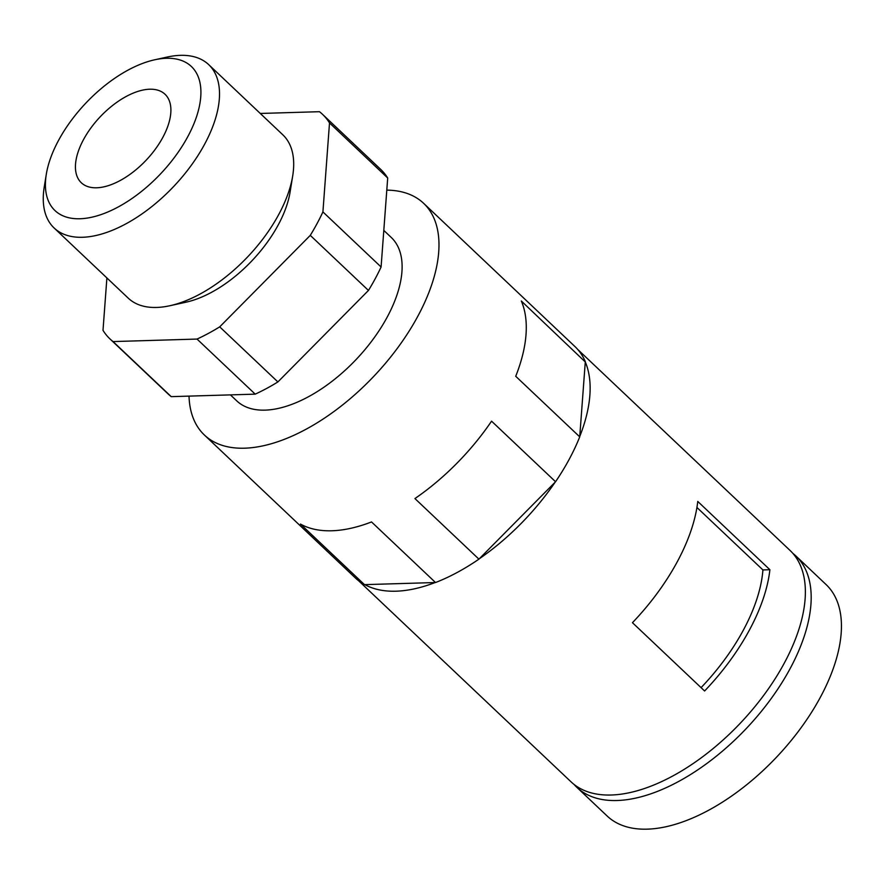 <?xml version="1.0" encoding="UTF-8"?>
<svg xmlns="http://www.w3.org/2000/svg" width="885" height="885" viewBox="0 0 885 885"><rect width="100%" height="100%" fill="white"/><g stroke="black" fill="none" stroke-linecap="round" stroke-linejoin="round"><path stroke-width="1.33" d="M577.695 349.42L790.051 550.448A159.3 82.637 133.4 0 1 740.546 722.945A159.3 82.637 133.4 0 1 571.024 781.82L358.668 580.803M579.73 436.858L515.723 376.28A159.488 82.736 133.4 0 0 521.309 300.988L585.284 361.954A159.3 82.637 133.4 0 1 579.752 436.482L579.73 436.858A159.488 82.736 133.4 0 1 555.559 481.739L555.172 482.137A159.3 82.637 133.4 0 1 479.316 558.756L478.929 559.154A159.488 82.736 133.4 0 1 435.52 582.529L435.154 582.54A159.3 82.637 133.4 0 1 364.83 584.631L364.476 584.642A159.488 82.736 133.4 0 1 355.626 578.182L204.358 434.989A159.488 82.736 133.4 0 1 189.025 396.115M697.756 501.43A159.3 82.637 133.4 0 1 632.454 622.697L704.604 690.986A159.3 82.637 133.4 0 0 769.895 569.719L697.756 501.43M386.789 190.131A159.488 82.736 133.4 0 1 423.649 203.34A159.488 82.736 133.4 0 1 374.078 376.036A159.488 82.736 133.4 0 1 204.358 434.989M435.52 582.529L371.523 521.94A159.488 82.736 133.4 0 1 300.469 524.064L364.476 584.642M555.559 481.739L491.562 421.16A159.488 82.736 133.4 0 1 414.932 498.565L478.929 559.154M423.649 203.34L574.918 346.533A159.488 82.736 133.4 0 1 585.306 361.567M383.802 230.399L391.303 237.501A112.45 58.333 133.4 0 1 356.367 359.255A112.45 58.333 133.4 0 1 236.693 400.816L230.421 394.887M171.236 396.646L255.212 394.146A154.621 80.203 133.4 0 0 277.89 381.933L368.459 290.446A154.621 80.203 133.4 0 0 381.092 266.993L387.696 178.007A154.621 80.203 133.4 0 0 380.738 169.422L322.549 114.353A154.621 80.203 133.4 0 1 329.508 122.927L322.914 211.913A154.621 80.203 133.4 0 1 310.281 235.366L219.712 326.853A154.621 80.203 133.4 0 1 197.034 339.066L113.059 341.577L171.236 396.646A154.621 80.203 133.4 0 1 168.15 393.991L109.972 338.922A154.621 80.203 133.4 0 1 103.003 330.337L106.897 277.945M113.059 341.577A154.621 80.203 133.4 0 1 109.972 338.922M260.279 113.457L319.463 111.698A154.621 80.203 133.4 0 1 322.549 114.353M154.709 59.793L167.143 57.06A112.45 58.333 133.4 0 1 208.705 64.638L282.857 134.841A112.45 58.333 133.4 0 1 292.703 175.916L290.048 192.277A95.204 49.383 133.4 0 1 185.994 302.194L169.809 305.745A112.45 58.333 133.4 0 1 128.248 298.156L54.096 227.965A112.45 58.333 133.4 0 1 44.25 186.89L46.297 174.312A99.197 51.452 133.4 0 1 58.521 140.438A99.197 51.452 133.4 0 1 154.709 59.793A99.197 51.452 133.4 0 1 196.769 115.99A99.197 51.452 133.4 0 1 104.718 213.241A99.197 51.452 133.4 0 1 46.297 174.312M292.703 175.916A112.45 58.333 133.4 0 1 169.809 305.745M208.705 64.638A112.45 58.333 133.4 0 1 173.759 186.403A112.45 58.333 133.4 0 1 54.096 227.965M83.467 139.697A60.91 31.594 133.4 0 1 165.041 94.275A60.91 31.594 133.4 0 1 146.114 160.229A60.91 31.594 133.4 0 1 81.298 182.741A60.91 31.594 133.4 0 1 83.467 139.697M792.827 553.335A159.3 82.637 133.4 0 1 795.869 555.957L826.125 584.598A159.3 82.637 133.4 0 1 776.621 757.084A159.3 82.637 133.4 0 1 607.099 815.97L576.843 787.329A159.3 82.637 133.4 0 1 574.055 784.442M795.869 555.957A159.3 82.637 133.4 0 1 746.365 728.443A159.3 82.637 133.4 0 1 576.843 787.329M322.914 211.913L381.092 266.993M329.508 122.927L387.696 178.007M219.712 326.853L277.89 381.933M310.281 235.366L368.459 290.446M197.034 339.066L255.212 394.146M435.154 582.54L364.83 584.631M555.172 482.137L479.316 558.756M585.284 361.954L579.752 436.482M696.926 507.47L762.914 569.929L769.895 569.719M762.914 569.929A149.93 77.769 133.4 0 1 701.064 687.645"/></g></svg>
